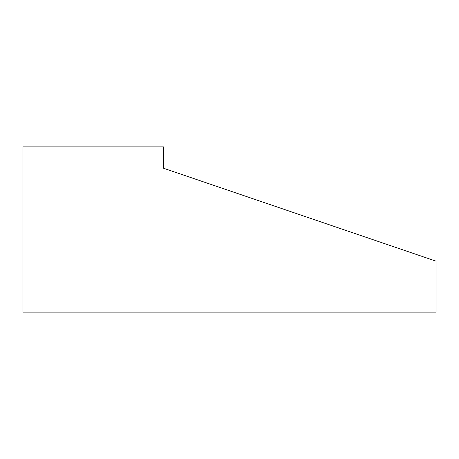 <?xml version="1.0" encoding="UTF-8"?>
<svg xmlns="http://www.w3.org/2000/svg" width="459" height="459" viewBox="0 0 459 459"><rect width="100%" height="100%" fill="white"/><g stroke="black" fill="none" stroke-linecap="round" stroke-linejoin="round"><path stroke-width="0.69" d="M291.465 312.12L22.95 312.12L22.95 146.88L163.404 146.88L163.404 168.201L423.938 257.04L22.95 257.04M423.938 257.04L436.05 261.171L436.05 312.12L360.315 312.12M436.05 312.12L22.95 312.12M49.801 312.12L106.258 312.12M262.41 201.96L22.95 201.96"/></g></svg>
